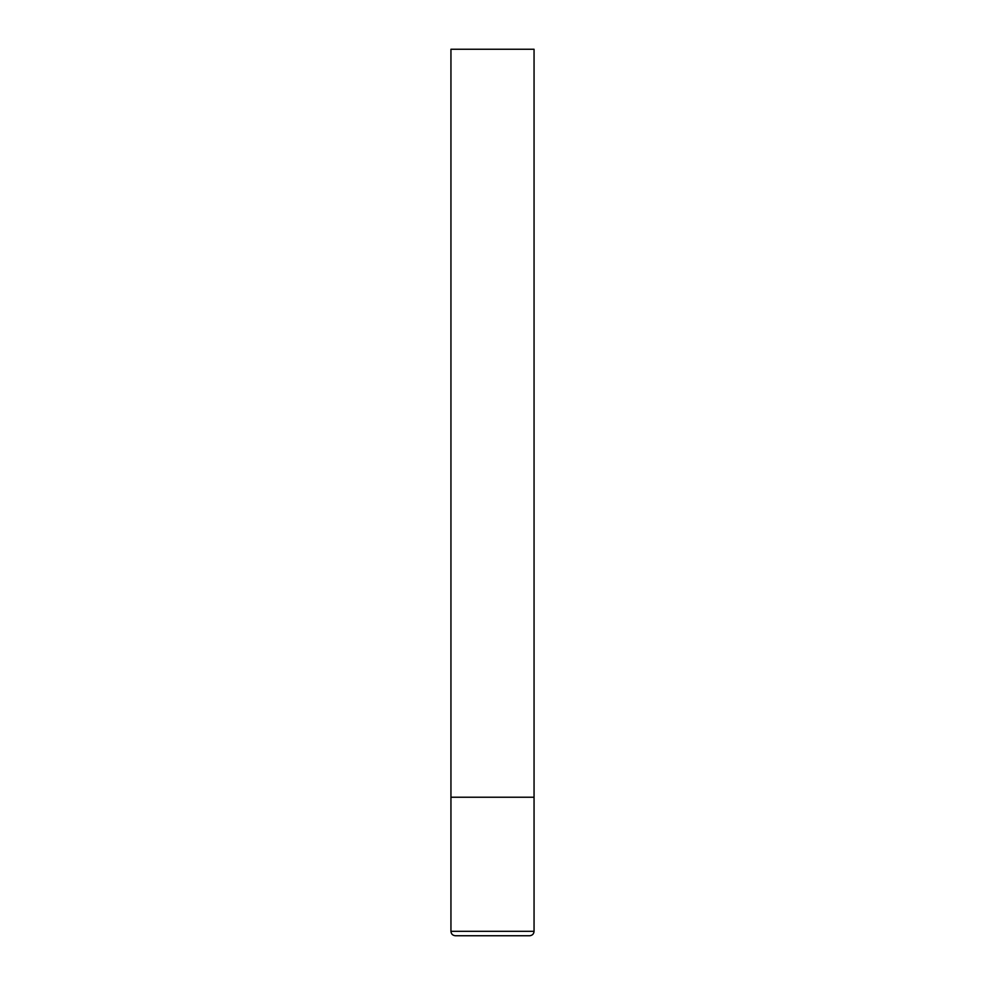 <?xml version="1.0" encoding="UTF-8"?>
<svg xmlns="http://www.w3.org/2000/svg" width="985" height="985" viewBox="0 0 985 985"><rect width="100%" height="100%" fill="white"/><g stroke="black" fill="none" stroke-linecap="round" stroke-linejoin="round"><path stroke-width="1.48" d="M534.055 931.317L534.055 797.234L450.945 797.234L534.055 797.234L534.055 49.25L450.945 49.25L450.945 931.317C451.179 933.989 452.657 935.467 455.378 935.75L529.622 935.75C532.343 935.467 533.821 933.989 534.055 931.317L450.945 931.317"/></g></svg>
